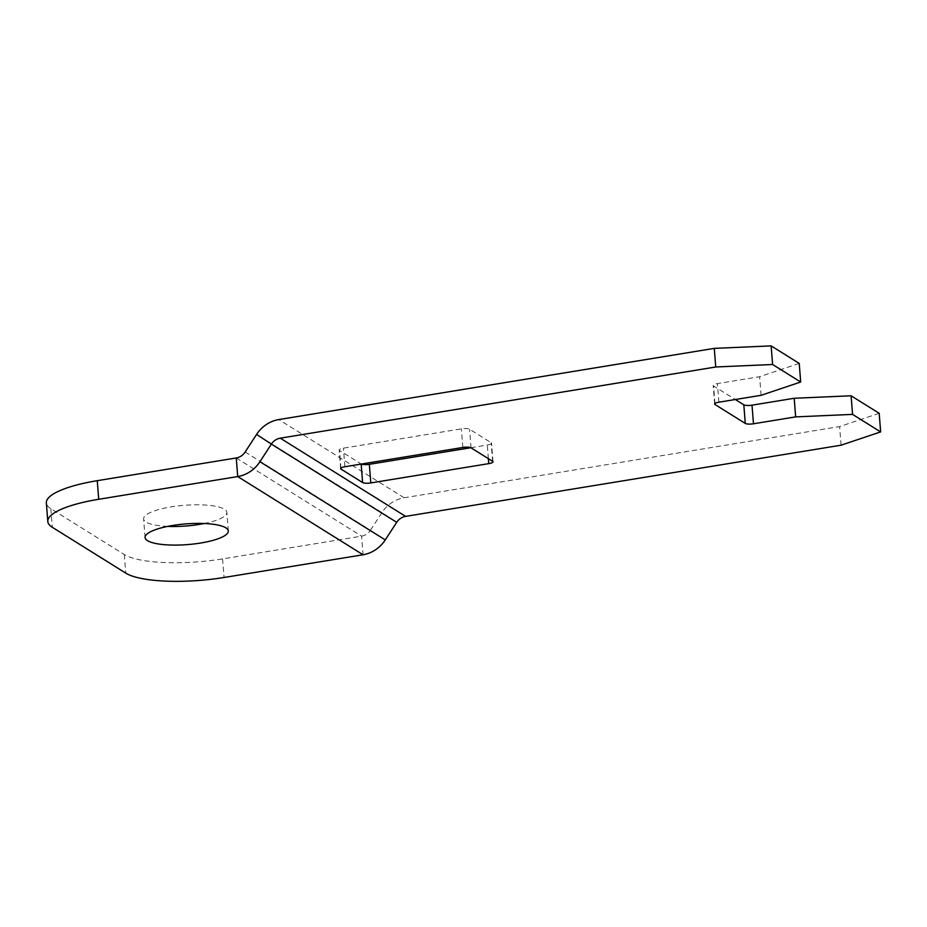 <?xml version="1.0" encoding="UTF-8"?>
<svg xmlns="http://www.w3.org/2000/svg" width="927" height="927" viewBox="0 0 927 927"><rect width="100%" height="100%" fill="white"/><g stroke="black" fill="none" stroke-linecap="round" stroke-linejoin="round"><path stroke-width="0.7" stroke-dasharray="4.63 3.48" d="M167.717 526.385A41.75 10.382 -4.5 0 1 146.049 522.052A41.75 10.382 -4.5 0 1 143.615 518.923A41.75 10.382 -4.5 0 1 177.706 505.957A41.75 10.382 -4.5 0 1 224.415 509.236A41.75 10.382 -4.5 0 1 226.848 512.364A41.75 10.382 -4.5 0 1 204.207 523.512M245.145 452.017L370.476 530.221A12.839 11.796 122 0 1 361.588 536.154L222.573 558.888A77.068 19.166 -4.5 0 1 124.311 554.531L50.846 508.68A77.068 19.166 -4.5 0 1 46.35 502.909M370.476 530.221L381.912 512.619L396.71 522.318M879.19 413.303L839.607 426.582L404.126 497.776A32.109 29.479 -58 0 0 381.912 512.619L256.582 434.415M799.225 363.419L759.619 376.698L717.428 383.604A6.419 1.599 175.5 0 0 713.187 385.447A6.419 1.599 175.5 0 0 713.558 385.933L735.331 399.514M470.846 447.729L487.301 445.041A6.419 1.599 -4.5 0 0 491.542 443.187A6.419 1.599 -4.5 0 0 491.171 442.712L469.56 429.224A6.419 1.599 -4.5 0 0 461.368 428.865L343.407 448.147A6.419 1.599 -4.5 0 0 339.166 450.001A6.419 1.599 -4.5 0 0 339.537 450.476L361.148 463.963A6.419 1.599 -4.5 0 0 361.321 464.056M761.09 395.308L759.619 376.698M841.067 445.192L839.607 426.582M236.258 457.961L361.588 536.154L363.048 554.763M124.311 554.531L125.771 573.129M222.573 558.888L224.044 577.486M404.126 497.776L278.795 419.572M488.367 458.656L487.301 445.041M492.631 461.31L491.171 442.712M471.02 447.822L469.56 429.224M462.828 447.463L461.368 428.865M344.867 466.745L343.407 448.147M340.916 468.065L339.537 450.476M718.888 402.202L717.428 383.604M714.949 403.523L713.558 385.933M50.846 508.68L52.306 527.289M145.076 537.521L143.615 518.923M228.309 530.974L226.848 512.364M493.002 461.797L491.542 443.187M340.626 468.598L339.166 450.001M714.647 404.056L713.187 385.447"/><path stroke-width="1.39" d="M47.81 521.507L46.35 502.909A77.068 19.166 -4.5 0 1 97.254 480.684L98.714 499.282A77.068 19.166 175.5 0 0 47.81 521.507A77.068 19.166 175.5 0 0 52.306 527.289L125.771 573.129A77.068 19.166 175.5 0 0 224.044 577.486L363.048 554.763A32.109 29.479 122 0 0 385.261 539.908L396.71 522.318L271.379 444.114L259.931 461.704A32.109 29.479 122 0 1 237.718 476.559L363.048 554.763M98.714 499.282L237.718 476.559L236.258 457.961L97.254 480.684M147.509 540.65A41.75 10.382 -4.5 0 1 145.076 537.521A41.75 10.382 -4.5 0 1 179.166 524.566A41.75 10.382 -4.5 0 1 225.875 527.845A41.75 10.382 -4.5 0 1 228.309 530.974A41.75 10.382 -4.5 0 1 194.23 543.929A41.75 10.382 -4.5 0 1 147.509 540.65M204.207 523.512A41.75 10.382 -4.5 0 1 167.717 526.385M405.597 516.374L280.267 438.17L715.737 366.988L772.608 364.496L800.696 382.017L761.09 395.308L718.888 402.202A6.419 1.599 -4.5 0 0 714.647 404.056A6.419 1.599 -4.5 0 0 715.018 404.531L745.273 423.407A6.419 1.599 -4.5 0 0 753.466 423.778L795.656 416.883L852.562 414.392L880.65 431.912L841.067 445.192L405.597 516.374A12.839 11.796 -58 0 0 396.71 522.318M715.737 366.988L714.277 348.378L278.795 419.572A32.109 29.479 -58 0 0 256.582 434.415L245.145 452.017A12.839 11.796 122 0 1 236.258 457.961M735.331 399.514L743.813 404.809A6.419 1.599 175.5 0 0 752.006 405.169L794.196 398.274L851.102 395.783L879.19 413.303L880.65 431.912M714.277 348.378L771.148 345.887L799.225 363.419L800.696 382.017M370.8 482.932A6.419 1.599 -4.5 0 1 362.608 482.561L340.997 469.085A6.419 1.599 -4.5 0 1 340.626 468.598A6.419 1.599 -4.5 0 1 344.867 466.745L462.828 447.463A6.419 1.599 -4.5 0 1 471.02 447.822L492.631 461.31A6.419 1.599 -4.5 0 1 493.002 461.797A6.419 1.599 -4.5 0 1 488.761 463.639L370.8 482.932L369.328 464.323L470.846 447.729M369.328 464.323A6.419 1.599 -4.5 0 1 361.321 464.056M795.656 416.883L794.196 398.274M852.562 414.392L851.102 395.783M772.608 364.496L771.148 345.887M280.267 438.17A12.839 11.796 -58 0 0 271.379 444.114L256.582 434.415M259.931 461.704L385.261 539.908M488.761 463.639L488.367 458.656M340.997 469.085L340.916 468.065M362.608 482.561L361.159 464.091M715.018 404.531L714.949 403.523M745.273 423.407L743.813 404.809M753.466 423.778L752.006 405.169"/></g></svg>
